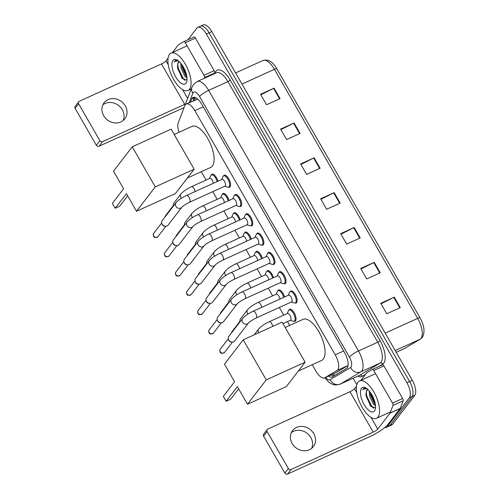 <?xml version="1.0" encoding="UTF-8"?>
<svg xmlns="http://www.w3.org/2000/svg" width="499" height="499" viewBox="0 0 499 499"><rect width="100%" height="100%" fill="white"/><g stroke="black" fill="none" stroke-linecap="round" stroke-linejoin="round"><path stroke-width="0.75" d="M288.89 310.135A6.562 2.782 65.6 0 1 289.133 309.717A6.562 2.782 65.6 0 1 289.62 309.318A6.562 2.782 65.6 0 1 294.553 313.491A6.562 2.782 65.6 0 1 295.539 320.869A6.562 2.782 65.6 0 1 295.052 321.269A6.562 2.782 65.6 0 1 293.955 321.281M277.793 290.836A6.562 2.782 65.6 0 1 278.037 290.418A6.562 2.782 65.6 0 1 278.523 290.019A6.562 2.782 65.6 0 1 284.555 296.98M266.697 271.537A6.562 2.782 65.6 0 1 266.934 271.119A6.562 2.782 65.6 0 1 267.427 270.72A6.562 2.782 65.6 0 1 273.458 277.681M255.6 252.238A6.562 2.782 65.6 0 1 255.837 251.82A6.562 2.782 65.6 0 1 256.33 251.421A6.562 2.782 65.6 0 1 262.362 258.382M244.504 232.939A6.562 2.782 65.6 0 1 244.741 232.522A6.562 2.782 65.6 0 1 245.234 232.122A6.562 2.782 65.6 0 1 251.265 239.083M233.401 213.641A6.562 2.782 65.6 0 1 233.644 213.223A6.562 2.782 65.6 0 1 234.137 212.823A6.562 2.782 65.6 0 1 240.162 219.785M222.304 194.342A6.562 2.782 65.6 0 1 222.548 193.924A6.562 2.782 65.6 0 1 223.034 193.525A6.562 2.782 65.6 0 1 229.066 200.486M211.208 175.043A6.562 2.782 65.6 0 1 211.451 174.625A6.562 2.782 65.6 0 1 211.938 174.226A6.562 2.782 65.6 0 1 217.969 181.187M223.415 176.041A6.562 2.782 65.6 0 1 223.652 175.623A6.562 2.782 65.6 0 1 224.145 175.224A6.562 2.782 65.6 0 1 229.078 179.397A6.562 2.782 65.6 0 1 230.064 186.776A6.562 2.782 65.6 0 1 229.571 187.175A6.562 2.782 65.6 0 1 228.48 187.187M234.511 195.34A6.562 2.782 65.6 0 1 234.748 194.922A6.562 2.782 65.6 0 1 235.241 194.523A6.562 2.782 65.6 0 1 240.175 198.696A6.562 2.782 65.6 0 1 241.16 206.075A6.562 2.782 65.6 0 1 240.668 206.474A6.562 2.782 65.6 0 1 239.576 206.486M267.801 253.236A6.562 2.782 65.6 0 1 268.044 252.825A6.562 2.782 65.6 0 1 268.537 252.425A6.562 2.782 65.6 0 1 273.464 256.592A6.562 2.782 65.6 0 1 274.456 263.971A6.562 2.782 65.6 0 1 273.963 264.37A6.562 2.782 65.6 0 1 272.866 264.383M290 291.84A6.562 2.782 65.6 0 1 290.237 291.422A6.562 2.782 65.6 0 1 290.73 291.023A6.562 2.782 65.6 0 1 295.664 295.19A6.562 2.782 65.6 0 1 296.649 302.569A6.562 2.782 65.6 0 1 296.156 302.968A6.562 2.782 65.6 0 1 295.065 302.98M278.904 272.541A6.562 2.782 65.6 0 1 279.141 272.123A6.562 2.782 65.6 0 1 279.633 271.724A6.562 2.782 65.6 0 1 284.567 275.891A6.562 2.782 65.6 0 1 285.553 283.27A6.562 2.782 65.6 0 1 285.06 283.669A6.562 2.782 65.6 0 1 283.962 283.682M256.704 233.937A6.562 2.782 65.6 0 1 256.948 233.526A6.562 2.782 65.6 0 1 257.434 233.127A6.562 2.782 65.6 0 1 262.368 237.293A6.562 2.782 65.6 0 1 263.353 244.672A6.562 2.782 65.6 0 1 262.867 245.071A6.562 2.782 65.6 0 1 261.769 245.084M245.608 214.639A6.562 2.782 65.6 0 1 245.851 214.227A6.562 2.782 65.6 0 1 246.338 213.828A6.562 2.782 65.6 0 1 251.271 217.994A6.562 2.782 65.6 0 1 252.257 225.373A6.562 2.782 65.6 0 1 251.77 225.773A6.562 2.782 65.6 0 1 250.673 225.785M312.255 364.707L316.01 371.244A12.3 5.221 -114.4 0 0 324.618 377.88L335.827 372.772L348.046 365.486M324.618 377.88A12.3 5.221 -114.4 0 0 324.837 377.762L337.037 370.495A12.3 5.221 -114.4 0 0 337.742 369.859A12.3 5.221 -114.4 0 0 335.247 354.839L194.828 110.653A12.3 5.221 -114.4 0 0 186.227 104.023A12.3 5.221 -114.4 0 0 184.786 105.719L178.237 122.816A12.3 5.221 -114.4 0 0 179.11 132.241M197.797 99.108L186.227 104.023M201.278 171.712L206.068 180.045M212.749 191.666L217.165 199.344M223.845 210.965L228.261 218.643M234.942 230.264L239.364 237.942M246.044 249.562L250.461 257.241M257.141 268.861L261.557 276.546M268.237 288.16L272.654 295.845M279.334 307.459L283.75 315.143M287.449 321.568L289.663 325.429M328.517 376.109A12.3 5.221 -114.4 0 0 332.234 376.945A12.3 5.221 -114.4 0 0 332.453 376.826L346.481 368.468A12.3 5.221 -114.4 0 0 347.185 367.838A12.3 5.221 -114.4 0 0 344.69 352.818L201.665 104.091A12.3 5.221 -114.4 0 0 193.063 97.461A12.3 5.221 -114.4 0 0 191.622 99.158L190.506 102.077M187.948 39.739L196.856 28.156A12.3 5.221 65.6 0 1 197.779 27.408A12.3 5.221 65.6 0 1 206.386 34.038L406.897 382.752A12.3 5.221 65.6 0 1 409.392 397.765L387.13 426.701A12.3 5.221 65.6 0 1 386.207 427.45A12.3 5.221 65.6 0 1 384.679 427.606M356.822 384.679L353.124 378.248M199.563 26.927A12.3 5.221 65.6 0 1 200.486 26.179L203.187 24.95A12.3 5.221 65.6 0 1 211.794 31.58L412.311 380.288A12.3 5.221 65.6 0 1 414.8 395.308L392.538 424.244L389.831 425.472A12.3 5.221 65.6 0 1 388.914 426.221A12.3 5.221 65.6 0 0 389.831 425.472L412.099 396.537L389.831 425.472L387.13 426.701M412.311 380.288L409.604 381.517A12.3 5.221 65.6 0 1 412.099 396.537A12.3 5.221 65.6 0 0 409.604 381.517L209.087 32.809L409.604 381.517L406.897 382.752M200.486 26.179A12.3 5.221 65.6 0 1 209.087 32.809A12.3 5.221 65.6 0 0 200.486 26.179L197.779 27.408M193.207 100.848L194.329 97.929A12.3 5.221 65.6 0 1 194.622 97.305M333.974 375.922A12.3 5.221 65.6 0 1 331.224 374.88M260.84 94.798L273.589 88.385A3.281 0.655 -29.9 0 1 274.076 88.155L260.553 94.299L266.56 104.746L280.082 98.602L274.076 88.155M280.868 129.634L293.624 123.222A3.281 0.655 -29.9 0 1 294.104 122.991L280.581 129.135L286.594 139.583L300.117 133.439L294.104 122.991M300.903 164.47L313.653 158.058A3.281 0.655 -29.9 0 1 314.139 157.821L300.616 163.971L306.623 174.419L320.146 168.275L314.139 157.821M381.03 303.816L393.78 297.398A3.281 0.655 -29.9 0 1 394.266 297.167L380.743 303.311L386.75 313.765L400.273 307.621L394.266 297.167M360.995 268.98L373.751 262.568A3.281 0.655 -29.9 0 1 374.231 262.331L360.708 268.481L366.721 278.929L380.244 272.785L374.231 262.331M340.967 234.143L353.716 227.731A3.281 0.655 -29.9 0 1 354.203 227.494L340.68 233.644L346.686 244.092L360.209 237.948L354.203 227.494M320.932 199.307L333.688 192.895A3.281 0.655 -29.9 0 1 334.168 192.658L320.645 198.808L326.658 209.256L340.181 203.112L334.168 192.658M392.538 424.244A12.3 5.221 65.6 0 1 391.615 424.992L386.207 427.45M357.97 382.209A20.503 8.695 65.6 0 1 359.505 380.962A20.503 8.695 65.6 0 1 374.917 393.985A20.503 8.695 65.6 0 1 378.005 417.045A20.503 8.695 65.6 0 1 376.471 418.293A20.503 8.695 65.6 0 1 361.058 405.269A20.503 8.695 65.6 0 1 357.97 382.209M370.214 392.208L370.601 395.414L374.412 403.61L375.373 404.589M369.279 391.004L369.528 395.9L373.339 404.103L375.51 405.849M367.701 389.588L366.241 391.684L366.004 395.57L370.663 406.174L375.391 407.789M366.241 391.684A9.269 3.93 65.6 0 1 366.84 390.218A9.269 3.93 65.6 0 1 367.532 389.657A9.269 3.93 65.6 0 1 367.906 389.538M374.518 410.983A13.367 5.67 65.6 0 1 364.164 404.595A13.367 5.67 65.6 0 1 361.457 388.272A13.367 5.67 65.6 0 1 365.518 387.779A13.367 5.67 65.6 0 1 373.152 397.285A13.367 5.67 65.6 0 1 375.292 409.28A13.367 5.67 65.6 0 1 374.518 410.983M366.16 388.153L364.045 388.147L362.605 389.881L363.59 389.045L366.946 388.702M370.246 393.019L375.111 404.352M365.935 394.884L366.26 396.468L371.038 406.579M370.838 393.1L375.186 403.491M366.216 391.752L366.796 396.218L371.986 406.816L373.558 408.282M364.164 388.097L362.605 389.881M291.31 432.695A13.124 11.589 -142.4 0 1 310.808 437.536A13.124 11.589 -142.4 0 1 311.644 448.339M292.146 443.499A13.124 11.589 37.6 0 0 313.366 446.586A13.124 11.589 37.6 0 0 313.784 433.668A13.124 11.589 37.6 0 0 292.57 430.581A13.124 11.589 37.6 0 0 292.146 443.499M372.373 369.397L382.44 364.825A2.052 0.867 65.6 0 1 382.471 364.806A2.052 0.867 65.6 0 1 383.906 365.91L373.763 370.52L392.495 403.092L402.637 398.483A2.052 0.867 65.6 0 1 403.142 400.828L400.242 408.4A2.052 0.867 65.6 0 1 400.154 408.556L387.898 424.481A16.405 3.268 -29.9 0 1 369.69 436.719L287.543 474.05A2.052 1.809 -142.4 0 1 284.848 473.077L288.366 468.511A2.052 1.809 37.6 0 0 291.054 469.484L373.202 432.146A4.098 0.817 150.1 0 0 377.755 429.09L390.012 413.166A2.052 0.867 -114.4 0 0 390.099 413.01L393 405.438A2.052 0.867 -114.4 0 0 392.495 403.092M383.906 365.91L402.637 398.483M356.542 386.051L354.521 388.677A4.098 0.817 150.1 0 1 349.967 391.74L267.82 429.071A2.052 1.809 37.6 0 0 267.127 431.579L263.615 436.151L284.848 473.077M263.615 436.151A2.052 1.809 -142.4 0 1 263.678 434.13L267.196 429.564M267.127 431.579L288.366 468.511M373.763 370.52A2.052 0.867 -114.4 0 0 372.335 369.416A2.052 0.867 -114.4 0 0 372.298 369.435L366.89 372.653A2.052 0.867 -114.4 0 0 366.771 372.759L360.977 380.294M285.16 327.475L302.993 319.372A22.555 9.568 65.6 0 1 319.946 333.7A22.555 9.568 65.6 0 1 323.34 359.062A22.555 9.568 65.6 0 1 321.655 360.434L298.327 371.038M234.58 381.76L223.327 396.381L226.134 401.258L237.381 386.638L247.498 404.234L266.248 379.87L243.213 339.807L224.463 364.17L234.58 381.76M243.213 339.807L282.091 322.136L305.126 362.199L286.376 386.563L247.498 404.234M305.126 362.199L266.248 379.87M226.134 401.258L230.663 399.2L238.641 388.833M174.182 134.481L192.015 126.378A22.555 9.568 65.6 0 1 208.969 140.706A22.555 9.568 65.6 0 1 212.362 166.067A22.555 9.568 65.6 0 1 210.678 167.446L187.35 178.043M123.602 188.772L112.35 203.392L115.157 208.264L126.409 193.649L136.52 211.239L155.27 186.876L132.235 146.812L113.485 171.176L123.602 188.772M132.235 146.812L171.113 129.147L194.148 169.211L175.399 193.575L136.52 211.239M194.148 169.211L155.27 186.876M115.157 208.264L119.685 206.206L127.663 195.839M242.601 318.499C245.015 315.817 248.514 313.403 253.105 311.27L288.534 295.171A3.693 1.566 65.6 0 1 291.31 297.516A3.693 1.566 65.6 0 1 291.865 301.664A3.693 1.566 65.6 0 1 291.591 301.889L256.162 317.994C252.182 320.015 249.612 321.687 248.452 323.003A3.693 3.262 -142.4 0 1 242.489 322.129A3.693 3.262 -142.4 0 1 242.377 321.93A3.693 3.262 -142.4 0 1 242.601 318.499L228.848 336.376A3.693 3.262 -142.4 0 0 228.399 339.264A3.693 3.262 -142.4 0 0 228.729 340.012A3.693 3.262 -142.4 0 0 232.016 342.052A3.693 3.262 -142.4 0 0 233.576 341.765A3.693 3.262 -142.4 0 0 234.698 340.879L248.452 323.003M288.279 295.289L289.551 292.439A6.15 2.607 65.6 0 1 289.763 292.077A6.15 2.607 65.6 0 1 290.225 291.703A6.15 2.607 65.6 0 1 294.847 295.608A6.15 2.607 65.6 0 1 295.77 302.525A6.15 2.607 65.6 0 1 295.314 302.899A6.15 2.607 65.6 0 1 294.316 302.924L291.329 302.007M232.016 342.052L231.249 342.015A2.663 2.352 -142.4 0 1 228.636 340L228.399 339.264M231.505 299.2C233.919 296.512 237.418 294.104 242.009 291.971L277.438 275.872A3.693 1.566 65.6 0 1 280.213 278.217A3.693 1.566 65.6 0 1 280.769 282.365A3.693 1.566 65.6 0 1 280.494 282.59L245.065 298.695C241.086 300.716 238.516 302.388 237.356 303.704A3.693 3.262 -142.4 0 1 231.386 302.831A3.693 3.262 -142.4 0 1 231.28 302.631A3.693 3.262 -142.4 0 1 231.505 299.2L217.751 317.077A3.693 3.262 -142.4 0 0 217.302 319.965A3.693 3.262 -142.4 0 0 217.633 320.714A3.693 3.262 -142.4 0 0 220.92 322.753A3.693 3.262 -142.4 0 0 222.479 322.46A3.693 3.262 -142.4 0 0 223.596 321.581L237.356 303.704M277.182 275.991L278.454 273.14A6.15 2.607 65.6 0 1 278.667 272.778A6.15 2.607 65.6 0 1 279.128 272.404A6.15 2.607 65.6 0 1 283.75 276.309A6.15 2.607 65.6 0 1 284.673 283.226A6.15 2.607 65.6 0 1 284.212 283.6A6.15 2.607 65.6 0 1 283.22 283.625L280.232 282.708M220.92 322.753L220.153 322.716A2.663 2.352 -142.4 0 1 217.533 320.701L217.302 319.965M220.408 279.902C222.816 277.213 226.321 274.806 230.912 272.672L266.341 256.573A3.693 1.566 65.6 0 1 269.117 258.919A3.693 1.566 65.6 0 1 269.672 263.067A3.693 1.566 65.6 0 1 269.398 263.291L233.969 279.39C229.989 281.417 227.419 283.089 226.259 284.405A3.693 3.262 -142.4 0 1 220.29 283.532A3.693 3.262 -142.4 0 1 220.184 283.332A3.693 3.262 -142.4 0 1 220.408 279.902L206.648 297.778A3.693 3.262 -142.4 0 0 206.206 300.666A3.693 3.262 -142.4 0 0 206.536 301.408A3.693 3.262 -142.4 0 0 209.823 303.448A3.693 3.262 -142.4 0 0 211.376 303.161A3.693 3.262 -142.4 0 0 212.499 302.282L226.259 284.405M266.086 256.692L267.358 253.841A6.15 2.607 65.6 0 1 267.57 253.48A6.15 2.607 65.6 0 1 268.025 253.105A6.15 2.607 65.6 0 1 272.654 257.01A6.15 2.607 65.6 0 1 273.577 263.927A6.15 2.607 65.6 0 1 273.115 264.302A6.15 2.607 65.6 0 1 272.123 264.327L269.136 263.41M209.823 303.448L209.05 303.417A2.663 2.352 -142.4 0 1 206.436 301.402L206.206 300.666M209.312 260.603C211.719 257.914 215.225 255.507 219.816 253.373L255.245 237.274A3.693 1.566 65.6 0 1 258.02 239.62A3.693 1.566 65.6 0 1 258.576 243.768A3.693 1.566 65.6 0 1 258.295 243.992L222.866 260.091C218.893 262.118 216.323 263.79 215.163 265.1A3.693 3.262 -142.4 0 1 209.193 264.233A3.693 3.262 -142.4 0 1 209.087 264.033A3.693 3.262 -142.4 0 1 209.312 260.603L195.552 278.479A3.693 3.262 -142.4 0 0 195.109 281.367A3.693 3.262 -142.4 0 0 195.433 282.11A3.693 3.262 -142.4 0 0 198.727 284.149A3.693 3.262 -142.4 0 0 200.28 283.862A3.693 3.262 -142.4 0 0 201.403 282.983L215.163 265.1M254.983 237.393L256.255 234.542A6.15 2.607 65.6 0 1 256.467 234.181A6.15 2.607 65.6 0 1 256.929 233.806A6.15 2.607 65.6 0 1 261.557 237.711A6.15 2.607 65.6 0 1 262.48 244.629A6.15 2.607 65.6 0 1 262.019 245.003A6.15 2.607 65.6 0 1 261.021 245.028L258.039 244.111M198.727 284.149L197.953 284.112A2.663 2.352 -142.4 0 1 195.34 282.103L195.109 281.367M198.215 241.304C200.623 238.616 204.122 236.208 208.719 234.075L244.148 217.976A3.693 1.566 65.6 0 1 246.918 220.321A3.693 1.566 65.6 0 1 247.473 224.469A3.693 1.566 65.6 0 1 247.198 224.693L211.769 240.792C207.79 242.82 205.226 244.491 204.066 245.801A3.693 3.262 -142.4 0 1 198.097 244.934A3.693 3.262 -142.4 0 1 197.991 244.735A3.693 3.262 -142.4 0 1 198.215 241.304L184.455 259.181A3.693 3.262 -142.4 0 0 184.006 262.069A3.693 3.262 -142.4 0 0 184.337 262.811A3.693 3.262 -142.4 0 0 187.63 264.85A3.693 3.262 -142.4 0 0 189.183 264.564A3.693 3.262 -142.4 0 0 190.306 263.684L204.066 245.801M243.886 218.094L245.159 215.244A6.15 2.607 65.6 0 1 245.371 214.882A6.15 2.607 65.6 0 1 245.832 214.508A6.15 2.607 65.6 0 1 250.454 218.412A6.15 2.607 65.6 0 1 251.384 225.33A6.15 2.607 65.6 0 1 250.922 225.704A6.15 2.607 65.6 0 1 249.924 225.729L246.943 224.812M187.63 264.85L186.857 264.813A2.663 2.352 -142.4 0 1 184.243 262.805L184.006 262.069M187.119 222.005C189.526 219.317 193.026 216.909 197.616 214.776L233.045 198.677A3.693 1.566 65.6 0 1 235.821 201.022A3.693 1.566 65.6 0 1 236.376 205.17A3.693 1.566 65.6 0 1 236.102 205.395L200.673 221.494C196.693 223.521 194.123 225.192 192.963 226.502A3.693 3.262 -142.4 0 1 187 225.635A3.693 3.262 -142.4 0 1 186.894 225.436A3.693 3.262 -142.4 0 1 187.119 222.005L173.359 239.882A3.693 3.262 -142.4 0 0 172.91 242.77A3.693 3.262 -142.4 0 0 173.24 243.512A3.693 3.262 -142.4 0 0 176.534 245.552A3.693 3.262 -142.4 0 0 178.087 245.265A3.693 3.262 -142.4 0 0 179.21 244.379L192.963 226.502M232.79 198.795L234.062 195.945A6.15 2.607 65.6 0 1 234.274 195.583A6.15 2.607 65.6 0 1 234.736 195.209A6.15 2.607 65.6 0 1 239.358 199.113A6.15 2.607 65.6 0 1 240.287 206.031A6.15 2.607 65.6 0 1 239.826 206.405A6.15 2.607 65.6 0 1 238.828 206.43L235.846 205.513M176.534 245.552L175.76 245.514A2.663 2.352 -142.4 0 1 173.147 243.506L172.91 242.77M176.016 202.706C178.43 200.018 181.929 197.61 186.52 195.477L221.949 179.378A3.693 1.566 65.6 0 1 224.725 181.723A3.693 1.566 65.6 0 1 225.28 185.871A3.693 1.566 65.6 0 1 225.005 186.096L189.576 202.195C185.597 204.222 183.027 205.894 181.867 207.204A3.693 3.262 -142.4 0 1 175.904 206.337A3.693 3.262 -142.4 0 1 175.791 206.137A3.693 3.262 -142.4 0 1 176.016 202.706L162.262 220.583A3.693 3.262 -142.4 0 0 161.813 223.471A3.693 3.262 -142.4 0 0 162.144 224.213A3.693 3.262 -142.4 0 0 165.431 226.253A3.693 3.262 -142.4 0 0 166.99 225.966A3.693 3.262 -142.4 0 0 168.113 225.08L181.867 207.204M221.693 179.49L222.966 176.646A6.15 2.607 65.6 0 1 223.178 176.284A6.15 2.607 65.6 0 1 223.639 175.904A6.15 2.607 65.6 0 1 228.261 179.815A6.15 2.607 65.6 0 1 229.184 186.732A6.15 2.607 65.6 0 1 228.729 187.106A6.15 2.607 65.6 0 1 227.731 187.131L224.743 186.214M165.431 226.253L164.664 226.215A2.663 2.352 -142.4 0 1 162.05 224.207L161.813 223.471M258.65 332.789A3.693 3.262 -142.4 0 1 258.445 332.428A3.693 3.262 -142.4 0 1 258.669 328.991C261.083 326.309 264.582 323.901 269.173 321.768L287.43 313.472A3.693 1.566 65.6 0 1 290.206 315.817A3.693 1.566 65.6 0 1 290.761 319.965A3.693 1.566 65.6 0 1 290.48 320.19L282.939 323.62M287.168 313.59L288.441 310.74A6.15 2.607 65.6 0 1 288.653 310.378A6.15 2.607 65.6 0 1 289.114 310.004A6.15 2.607 65.6 0 1 293.736 313.908A6.15 2.607 65.6 0 1 294.666 320.826A6.15 2.607 65.6 0 1 294.204 321.2A6.15 2.607 65.6 0 1 293.206 321.225L290.225 320.308M247.991 314.058A3.693 3.262 -142.4 0 1 247.348 313.129A3.693 3.262 -142.4 0 1 247.573 309.692C249.98 307.01 253.486 304.602 258.077 302.469L276.334 294.173A3.693 1.566 65.6 0 1 278.467 295.477A3.693 1.566 65.6 0 1 279.92 299.088M276.072 294.285L277.344 291.441A6.15 2.607 65.6 0 1 277.556 291.079A6.15 2.607 65.6 0 1 278.018 290.705A6.15 2.607 65.6 0 1 283.706 297.367M240.031 321.843L240.025 321.811A3.693 3.262 -142.4 0 1 240.025 321.811A3.693 3.262 -142.4 0 1 240.468 318.923L247.573 309.692M236.894 294.759A3.693 3.262 -142.4 0 1 236.252 293.83A3.693 3.262 -142.4 0 1 236.476 290.393C238.884 287.711 242.383 285.303 246.98 283.17L265.231 274.874A3.693 1.566 65.6 0 1 267.37 276.178A3.693 1.566 65.6 0 1 268.824 279.789M264.975 274.986L266.248 272.136A6.15 2.607 65.6 0 1 266.46 271.774A6.15 2.607 65.6 0 1 266.921 271.4A6.15 2.607 65.6 0 1 272.61 278.068M228.929 302.513L228.935 302.537A3.693 3.262 -142.4 0 1 228.929 302.513A3.693 3.262 -142.4 0 1 229.372 299.625L236.476 290.393M225.798 275.46A3.693 3.262 -142.4 0 1 225.155 274.531A3.693 3.262 -142.4 0 1 225.38 271.094C227.787 268.412 231.287 266.004 235.884 263.871L254.134 255.575A3.693 1.566 65.6 0 1 256.274 256.879A3.693 1.566 65.6 0 1 257.727 260.49M253.879 255.688L255.151 252.837A6.15 2.607 65.6 0 1 255.363 252.475A6.15 2.607 65.6 0 1 255.825 252.101A6.15 2.607 65.6 0 1 261.513 258.769M217.826 283.214L217.838 283.239A3.693 3.262 -142.4 0 1 217.826 283.214A3.693 3.262 -142.4 0 1 218.275 280.326L225.38 271.094M214.701 256.162A3.693 3.262 -142.4 0 1 214.052 255.232A3.693 3.262 -142.4 0 1 214.283 251.795C216.691 249.113 220.19 246.706 224.781 244.572L243.038 236.27A3.693 1.566 65.6 0 1 245.177 237.574A3.693 1.566 65.6 0 1 246.631 241.192M242.782 236.389L244.055 233.538A6.15 2.607 65.6 0 1 244.267 233.176A6.15 2.607 65.6 0 1 244.722 232.802A6.15 2.607 65.6 0 1 250.417 239.464M206.729 263.915L206.742 263.94A3.693 3.262 -142.4 0 1 206.729 263.915A3.693 3.262 -142.4 0 1 207.179 261.027L214.283 251.795M203.604 236.857A3.693 3.262 -142.4 0 1 202.956 235.933A3.693 3.262 -142.4 0 1 203.18 232.497C205.594 229.814 209.093 227.407 213.684 225.267L231.941 216.971A3.693 1.566 65.6 0 1 234.081 218.275A3.693 1.566 65.6 0 1 235.528 221.887M231.679 217.09L232.958 214.239A6.15 2.607 65.6 0 1 233.17 213.878A6.15 2.607 65.6 0 1 233.626 213.503A6.15 2.607 65.6 0 1 239.32 220.165M195.633 244.61L195.645 244.641A3.693 3.262 -142.4 0 1 195.633 244.61A3.693 3.262 -142.4 0 1 196.082 241.728L203.18 232.497M192.502 217.558A3.693 3.262 -142.4 0 1 191.859 216.635A3.693 3.262 -142.4 0 1 192.084 213.198C194.498 210.516 197.997 208.102 202.588 205.968L220.845 197.673A3.693 1.566 65.6 0 1 222.978 198.976A3.693 1.566 65.6 0 1 224.431 202.588M220.583 197.791L221.855 194.941A6.15 2.607 65.6 0 1 222.067 194.579A6.15 2.607 65.6 0 1 222.529 194.205A6.15 2.607 65.6 0 1 228.224 200.866M184.536 225.311L184.543 225.342A3.693 3.262 -142.4 0 1 184.536 225.311A3.693 3.262 -142.4 0 1 184.986 222.429L192.084 213.198M181.405 198.259A3.693 3.262 -142.4 0 1 180.763 197.336A3.693 3.262 -142.4 0 1 180.987 193.899C183.395 191.217 186.9 188.803 191.491 186.67L209.748 178.374A3.693 1.566 65.6 0 1 211.882 179.677A3.693 1.566 65.6 0 1 213.335 183.289M209.486 178.492L210.759 175.642A6.15 2.607 65.6 0 1 210.971 175.28A6.15 2.607 65.6 0 1 211.433 174.906A6.15 2.607 65.6 0 1 217.121 181.567M173.44 206.012L173.446 206.043A3.693 3.262 -142.4 0 1 173.44 206.012A3.693 3.262 -142.4 0 1 173.889 203.124L180.987 193.899M102.813 104.884A13.124 11.589 -142.4 0 1 122.311 109.724A13.124 11.589 -142.4 0 1 123.147 120.533M103.649 115.693A13.124 11.589 37.6 0 0 124.869 118.781A13.124 11.589 37.6 0 0 125.286 105.863A13.124 11.589 37.6 0 0 104.073 102.775A13.124 11.589 37.6 0 0 103.649 115.693M183.875 41.592L193.943 37.013A2.052 0.867 65.6 0 1 193.974 36.995A2.052 0.867 65.6 0 1 195.408 38.099L185.266 42.708L203.997 75.28L214.14 70.677A2.052 0.867 65.6 0 1 214.645 73.016L214.377 73.715M195.408 38.099L214.14 70.677M184.106 107.497A16.405 3.268 -29.9 0 1 181.193 108.907L99.039 146.244A2.052 1.809 -142.4 0 1 96.351 145.271L99.869 140.699A2.052 1.809 37.6 0 0 102.557 141.672L184.705 104.341A4.098 0.817 150.1 0 0 185.547 103.929M168.044 58.246L166.024 60.872A4.098 0.817 150.1 0 1 161.47 63.934L79.322 101.266A2.052 1.809 37.6 0 0 78.63 103.773L75.118 108.345L96.351 145.271M75.118 108.345A2.052 1.809 -142.4 0 1 75.181 106.324L78.699 101.752M78.63 103.773L99.869 140.699M204.234 78.324L204.503 77.626A2.052 0.867 -114.4 0 0 203.997 75.28M185.266 42.708A2.052 0.867 -114.4 0 0 183.832 41.604A2.052 0.867 -114.4 0 0 183.8 41.623L178.393 44.841A2.052 0.867 -114.4 0 0 178.274 44.947L172.473 52.489M169.473 54.403A20.503 8.695 65.6 0 1 171.007 53.156A20.503 8.695 65.6 0 1 186.42 66.18A20.503 8.695 65.6 0 1 189.508 89.24A20.503 8.695 65.6 0 1 187.973 90.487A20.503 8.695 65.6 0 1 172.56 77.464A20.503 8.695 65.6 0 1 169.473 54.403M181.717 64.396L182.104 67.608L185.915 75.804L186.876 76.784M180.781 63.192L181.031 68.095L184.842 76.291L187.013 78.044M179.203 61.782L177.744 63.878L177.507 67.764L182.16 78.368L186.894 79.977M177.744 63.878A9.269 3.93 65.6 0 1 178.343 62.412A9.269 3.93 65.6 0 1 179.035 61.845A9.269 3.93 65.6 0 1 179.409 61.726M186.021 83.177A13.367 5.67 65.6 0 1 175.667 76.784A13.367 5.67 65.6 0 1 172.96 60.466A13.367 5.67 65.6 0 1 177.02 59.967A13.367 5.67 65.6 0 1 184.649 69.473A13.367 5.67 65.6 0 1 186.794 81.474A13.367 5.67 65.6 0 1 186.021 83.177M177.656 60.342L175.548 60.335L174.107 62.076L175.093 61.24L178.449 60.89M181.748 65.213L186.614 76.547M177.438 67.078L177.763 68.656L182.54 78.767M182.341 65.294L186.688 75.686M177.719 63.947L178.299 68.413L183.489 79.004L185.06 80.476M175.667 60.285L174.107 62.076M348.028 365.499L337.037 370.495M333.051 374.044A12.3 11.128 59.2 0 0 334.754 375.46M343.655 351.022L335.247 354.839M335.827 372.772L324.837 377.762M203.243 106.83L194.828 110.653M325.666 377.4A8.202 3.481 -114.4 0 0 330.145 379.677L350.579 367.501A8.202 3.481 -114.4 0 0 351.046 367.077A8.202 3.481 -114.4 0 0 349.387 357.066L199.55 96.494A8.202 3.481 -114.4 0 0 193.2 92.571A8.202 3.481 -114.4 0 0 192.851 93.207L189.233 102.657M199.55 96.494A8.202 1.634 150.1 0 1 208.657 90.375L358.488 350.947A16.405 6.955 65.6 0 1 361.819 370.975A16.405 6.955 65.6 0 1 360.883 371.817L380.151 363.06A16.405 6.955 -114.4 0 0 381.086 362.218A16.405 6.955 -114.4 0 0 377.762 342.189L227.924 81.618A16.405 6.955 -114.4 0 0 216.447 72.773L197.18 81.53A16.405 6.955 65.6 0 1 208.657 90.375L227.924 81.618A2.052 0.405 -29.9 0 0 230.201 80.09L380.038 340.661A2.052 0.405 -29.9 0 1 377.762 342.189L358.488 350.947A8.202 1.634 150.1 0 0 349.387 357.066M197.18 81.53L193.462 84.493L191.953 87.2A8.202 6.849 21 0 0 192.851 93.207M380.038 340.661A18.451 7.828 65.6 0 1 383.775 363.191A18.451 7.828 65.6 0 1 382.727 364.139L378.835 366.459M365.518 374.393L362.286 376.315A18.451 7.828 65.6 0 1 357.845 376.103M214.82 73.515L215.131 72.692A18.451 7.828 65.6 0 1 230.201 80.09M409.392 397.765L414.8 395.308M206.386 34.038L211.794 31.58M350.579 367.501A8.202 7.416 59.2 0 0 360.883 371.817L340.443 383.993L359.71 375.236L380.151 363.06A2.052 1.853 -120.8 0 1 382.727 364.139M330.145 379.677A8.202 7.416 59.2 0 0 340.443 383.993A16.405 6.955 65.6 0 1 340.156 384.143L359.423 375.385A16.405 6.955 -114.4 0 0 359.71 375.236A2.052 1.853 -120.8 0 1 362.286 376.315M215.131 72.692A2.052 1.715 -159 0 1 215.4 73.253M194.329 97.929L191.622 99.158M396.212 352.294L404.508 348.52L420.064 339.258A16.405 6.955 -114.4 0 0 421 338.409A16.405 6.955 -114.4 0 0 417.675 318.387A4.098 0.817 -29.9 0 1 420.058 317.863C424.424 325.791 425.148 332.309 422.248 337.43L420.395 339.083L404.221 348.676A16.405 6.955 -114.4 0 0 404.508 348.52A4.098 3.711 59.2 0 0 404.839 348.352M420.395 339.083A4.098 3.711 59.2 0 1 420.064 339.258L395.208 350.554M385.197 333.145L417.675 318.387L274.45 69.305A16.405 6.955 -114.4 0 0 262.979 60.466C268.35 59.057 272.972 61.832 276.833 68.787A4.098 0.817 150.1 0 0 274.45 69.305L241.971 84.069M333.688 192.895L339.688 203.336M353.716 227.731L359.723 238.173M373.751 262.568L379.751 273.003M393.78 297.398L399.786 307.839M313.653 158.058L319.659 168.5M293.624 123.222L299.625 133.663M273.589 88.385L279.596 98.827M349.967 391.74L373.202 432.146M354.521 388.677L356.735 392.526M371.031 417.395L377.755 429.09M400.154 408.556L390.012 413.166M291.054 469.484L287.543 474.05M390.099 413.01L400.242 408.4M403.142 400.828L393 405.438M220.352 349.094C219.741 349.693 219.679 350.672 220.153 352.045C220.745 353.585 222.223 353.685 224.581 352.344A2.663 2.352 -142.4 0 1 220.352 349.094L228.286 338.79M220.153 352.045A2.663 0.53 -29.9 0 1 220.271 351.714M253.105 311.27A3.693 1.566 65.6 0 1 255.575 313.066A3.693 1.566 65.6 0 1 256.436 317.769A3.693 1.566 65.6 0 1 256.162 317.994M209.256 329.795C208.644 330.394 208.576 331.373 209.056 332.746C209.649 334.286 211.121 334.386 213.478 333.045A2.663 2.352 -142.4 0 1 209.256 329.795L217.184 319.491M209.056 332.746A2.663 0.53 -29.9 0 1 209.168 332.415M242.009 291.971A3.693 1.566 65.6 0 1 244.479 293.768A3.693 1.566 65.6 0 1 245.34 298.471A3.693 1.566 65.6 0 1 245.065 298.695M198.159 310.497C197.548 311.089 197.479 312.075 197.96 313.447C198.552 314.988 200.024 315.087 202.382 313.746A2.663 2.352 -142.4 0 1 198.159 310.497L206.087 300.192M197.96 313.447A2.663 0.53 -29.9 0 1 198.072 313.116M230.912 272.672A3.693 1.566 65.6 0 1 233.376 274.469A3.693 1.566 65.6 0 1 234.243 279.166A3.693 1.566 65.6 0 1 233.969 279.39M187.063 291.198C186.451 291.79 186.383 292.776 186.863 294.148C187.456 295.689 188.928 295.788 191.285 294.447A2.663 2.352 -142.4 0 1 187.063 291.198L194.99 280.893M186.863 294.148A2.663 0.53 -29.9 0 1 186.975 293.817M219.816 253.373A3.693 1.566 65.6 0 1 222.28 255.17A3.693 1.566 65.6 0 1 223.147 259.867A3.693 1.566 65.6 0 1 222.866 260.091M175.966 271.893C175.349 272.491 175.286 273.477 175.767 274.849C176.359 276.39 177.831 276.49 180.189 275.149A2.663 2.352 -142.4 0 1 175.966 271.893L183.894 261.595M175.767 274.849A2.663 0.53 -29.9 0 1 175.879 274.519M208.719 234.075A3.693 1.566 65.6 0 1 211.183 235.871A3.693 1.566 65.6 0 1 212.044 240.568A3.693 1.566 65.6 0 1 211.769 240.792M164.863 252.594C164.252 253.193 164.19 254.178 164.67 255.55C165.256 257.091 166.735 257.191 169.092 255.85A2.663 2.352 -142.4 0 1 164.863 252.594L172.797 242.289M164.67 255.55A2.663 0.53 -29.9 0 1 164.782 255.22M197.616 214.776A3.693 1.566 65.6 0 1 200.087 216.572A3.693 1.566 65.6 0 1 200.947 221.269A3.693 1.566 65.6 0 1 200.673 221.494M153.767 233.295C153.156 233.894 153.093 234.879 153.573 236.252C154.16 237.792 155.638 237.886 157.996 236.551A2.663 2.352 -142.4 0 1 153.767 233.295L161.701 222.991M153.573 236.252A2.663 0.53 -29.9 0 1 153.686 235.921M186.52 195.477A3.693 1.566 65.6 0 1 188.99 197.273A3.693 1.566 65.6 0 1 189.851 201.97A3.693 1.566 65.6 0 1 189.576 202.195M269.173 321.768A3.693 1.566 65.6 0 1 271.637 323.564A3.693 1.566 65.6 0 1 272.722 326.396M258.077 302.469A3.693 1.566 65.6 0 1 260.54 304.259A3.693 1.566 65.6 0 1 261.663 307.384M231.536 332.877A2.663 2.352 -142.4 0 1 231.979 331.635L239.907 321.337M246.98 283.17A3.693 1.566 65.6 0 1 249.444 284.96A3.693 1.566 65.6 0 1 250.567 288.085M220.439 313.578A2.663 2.352 -142.4 0 1 220.882 312.337L228.81 302.032M235.884 263.871A3.693 1.566 65.6 0 1 238.347 265.661A3.693 1.566 65.6 0 1 239.47 268.786M209.343 294.279A2.663 2.352 -142.4 0 1 209.786 293.038L217.714 282.733M224.781 244.572A3.693 1.566 65.6 0 1 227.251 246.363A3.693 1.566 65.6 0 1 228.374 249.488M198.246 274.98A2.663 2.352 -142.4 0 1 198.683 273.739L206.617 263.435M213.684 225.267A3.693 1.566 65.6 0 1 216.154 227.064A3.693 1.566 65.6 0 1 217.277 230.182M187.15 255.681A2.663 2.352 -142.4 0 1 187.587 254.44L195.521 244.136M202.588 205.968A3.693 1.566 65.6 0 1 205.052 207.765A3.693 1.566 65.6 0 1 206.181 210.884M176.053 236.383A2.663 2.352 -142.4 0 1 176.49 235.141L184.418 224.837M191.491 186.67A3.693 1.566 65.6 0 1 193.955 188.466A3.693 1.566 65.6 0 1 195.078 191.585M164.951 217.084A2.663 2.352 -142.4 0 1 165.394 215.842L173.321 205.538M161.47 63.934L184.705 104.341M166.024 60.872L168.238 64.72M182.534 89.583L187.636 98.465M102.557 141.672L99.039 146.244M214.645 73.016L204.503 77.626M331.286 374.849L331.816 375.254M195.546 97.598L194.529 100.249M191.953 87.2L185.123 105.033M324.812 377.793L329.122 382.508L332.877 384.498L335.696 385.01L340.156 384.143M276.833 68.787L420.058 317.863M262.979 60.466L235.565 72.923M404.221 348.676L396.218 352.313M359.505 380.962L375.572 373.657M376.471 418.293L390.517 411.912M372.335 369.416L382.471 364.806M290.225 291.703L291.778 290.992M295.314 302.899L296.868 302.194M224.581 352.344L232.509 342.04M279.128 272.404L280.681 271.693M284.212 283.6L285.771 282.896M213.478 333.045L221.413 322.741M268.025 253.105L269.585 252.394M273.115 264.302L274.675 263.597M202.382 313.746L210.316 303.442M256.929 233.806L258.488 233.095M262.019 245.003L263.578 244.298M191.285 294.447L199.213 284.143M245.832 214.508L247.392 213.797M250.922 225.704L252.482 224.999M180.189 275.149L188.117 264.844M234.736 195.209L236.295 194.498M239.826 206.405L241.385 205.7M169.092 255.85L177.02 245.545M223.639 175.904L225.192 175.199M228.729 187.106L230.282 186.401M157.996 236.551L165.924 226.247M289.114 310.004L290.674 309.293M258.669 328.991L254.191 334.817M294.204 321.2L295.764 320.495M278.018 290.705L279.577 289.994M231.979 331.635L231.436 333.008M266.921 271.4L268.481 270.695M220.882 312.337L220.34 313.709M255.825 252.101L257.378 251.396M209.786 293.038L209.243 294.41M244.722 232.802L246.281 232.097M198.683 273.739L198.147 275.111M233.626 213.503L235.185 212.799M187.587 254.44L187.05 255.812M222.529 194.205L224.088 193.5M176.49 235.141L175.947 236.514M211.433 174.906L212.992 174.201M165.394 215.842L164.851 217.215M183.832 41.604L193.974 36.995M171.007 53.156L187.075 45.852M187.973 90.487L191.273 88.99"/></g></svg>
